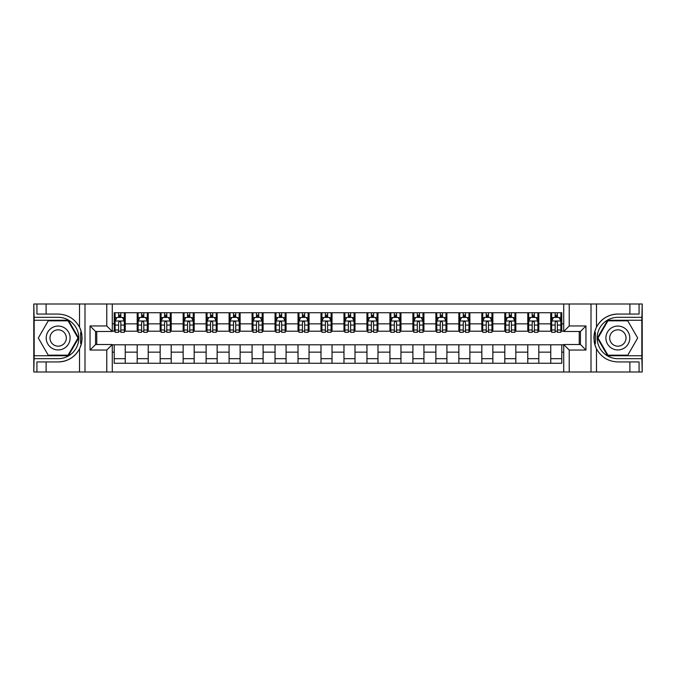 <?xml version="1.0" encoding="UTF-8"?>
<svg xmlns="http://www.w3.org/2000/svg" width="676" height="676" viewBox="0 0 676 676"><rect width="100%" height="100%" fill="white"/><g stroke="black" fill="none" stroke-linecap="round" stroke-linejoin="round"><path stroke-width="1.01" d="M641.828 355.737L642.2 372.003L642.2 303.997L641.828 320.263L607.606 320.263L597.364 338L607.606 355.737L641.828 355.737L641.828 320.263M112.284 372.003L563.716 372.003L563.716 344.523L580.439 344.523L580.439 331.477L563.716 331.477L563.716 303.997L112.284 303.997L112.284 331.477L95.561 331.477L95.561 344.523L112.284 344.523L112.284 372.003L46.112 372.003L46.112 361.939L58.153 361.939A23.939 23.939 0 0 0 81.416 343.661L80.621 343.518L81.45 343.518A23.939 23.939 0 0 0 81.889 341.11M34.172 320.263L33.8 303.997L33.8 372.003L34.172 355.737L68.394 355.737L78.636 338L68.394 320.263L34.172 320.263L34.172 355.737M112.284 344.802L114.219 344.802L114.219 363.274L561.781 363.274L561.781 344.802L563.716 344.802M114.219 352.154L112.284 352.154M112.284 323.846L114.219 323.846L114.219 331.198L112.284 331.198M563.716 331.198L561.781 331.198L561.781 312.726L114.219 312.726L114.219 323.846M561.781 323.846L563.716 323.846M563.716 352.154L561.781 352.154M96.752 331.477L96.752 344.523M550.754 312.726L550.754 331.198L551.675 331.198M555.165 331.198L557.37 331.198M560.869 331.198L561.781 331.198M550.754 331.198L537.893 331.198M527.779 312.726L527.779 331.198L528.7 331.198M532.189 331.198L534.395 331.198M527.779 331.198L514.918 331.198M504.803 312.726L504.803 331.198L505.724 331.198M509.214 331.198L511.419 331.198M504.803 331.198L491.942 331.198M481.827 312.726L481.827 331.198L482.748 331.198M486.238 331.198L488.444 331.198M481.827 331.198L468.958 331.198M458.852 312.726L458.852 331.198L459.773 331.198M463.263 331.198L465.468 331.198M458.852 331.198L445.983 331.198M435.876 312.726L435.876 331.198L436.797 331.198M440.287 331.198L442.493 331.198M435.876 331.198L423.007 331.198M412.901 312.726L412.901 331.198L413.822 331.198M417.312 331.198L419.517 331.198M412.901 331.198L400.031 331.198M389.925 312.726L389.925 331.198L390.846 331.198M394.336 331.198L396.542 331.198M389.925 331.198L377.056 331.198M366.95 312.726L366.95 331.198L367.871 331.198M371.361 331.198L373.566 331.198M366.95 331.198L354.08 331.198M343.974 312.726L343.974 331.198L344.895 331.198M348.385 331.198L350.59 331.198M343.974 331.198L331.105 331.198M320.999 312.726L320.999 331.198L321.92 331.198M325.41 331.198L327.615 331.198M320.999 331.198L308.129 331.198M298.023 312.726L298.023 331.198L298.944 331.198M302.434 331.198L304.639 331.198M298.023 331.198L285.154 331.198M275.048 312.726L275.048 331.198L275.969 331.198M279.458 331.198L281.664 331.198M275.048 331.198L262.178 331.198M252.072 312.726L252.072 331.198L252.993 331.198M256.483 331.198L258.688 331.198M252.072 331.198L239.203 331.198M229.096 312.726L229.096 331.198L230.017 331.198M233.507 331.198L235.713 331.198M229.096 331.198L216.227 331.198M206.121 312.726L206.121 331.198L207.042 331.198M210.532 331.198L212.737 331.198M206.121 331.198L193.251 331.198M183.145 312.726L183.145 331.198L184.058 331.198M187.556 331.198L189.762 331.198M183.145 331.198L170.276 331.198M160.17 312.726L160.17 331.198L161.082 331.198M164.581 331.198L166.786 331.198M160.17 331.198L147.3 331.198M137.194 312.726L137.194 331.198L138.107 331.198M141.605 331.198L143.811 331.198M137.194 331.198L124.325 331.198M114.219 331.198L115.131 331.198M118.63 331.198L120.835 331.198M579.247 344.523L579.247 331.477M114.219 344.802L125.246 344.802L125.246 363.274M561.781 344.802L125.246 344.802M125.246 312.726L125.246 331.198M114.219 317.323L115.131 317.323M118.63 317.323L120.835 317.323M124.325 317.323L125.246 317.323M114.219 358.677L125.246 358.677M137.194 344.802L137.194 363.274M148.221 312.726L148.221 331.198M137.194 317.323L138.107 317.323M141.605 317.323L143.811 317.323M147.3 317.323L148.221 317.323M148.221 344.802L148.221 363.274M137.194 358.677L148.221 358.677M160.17 344.802L160.17 363.274M171.197 344.802L171.197 363.274M160.17 358.677L171.197 358.677M171.197 312.726L171.197 331.198M160.17 317.323L161.082 317.323M164.581 317.323L166.786 317.323M170.276 317.323L171.197 317.323M183.145 344.802L183.145 363.274M194.173 344.802L194.173 363.274M183.145 358.677L194.173 358.677M194.173 312.726L194.173 331.198M183.145 317.323L184.058 317.323M187.556 317.323L189.762 317.323M193.251 317.323L194.173 317.323M206.121 344.802L206.121 363.274M217.148 344.802L217.148 363.274M206.121 358.677L217.148 358.677M217.148 312.726L217.148 331.198M206.121 317.323L207.042 317.323M210.532 317.323L212.737 317.323M216.227 317.323L217.148 317.323M229.096 344.802L229.096 363.274M240.124 344.802L240.124 363.274M229.096 358.677L240.124 358.677M240.124 312.726L240.124 331.198M229.096 317.323L230.017 317.323M233.507 317.323L235.713 317.323M239.203 317.323L240.124 317.323M252.072 344.802L252.072 363.274M263.099 344.802L263.099 363.274M252.072 358.677L263.099 358.677M263.099 312.726L263.099 331.198M252.072 317.323L252.993 317.323M256.483 317.323L258.688 317.323M262.178 317.323L263.099 317.323M275.048 344.802L275.048 363.274M286.075 344.802L286.075 363.274M275.048 358.677L286.075 358.677M286.075 312.726L286.075 331.198M275.048 317.323L275.969 317.323M279.458 317.323L281.664 317.323M285.154 317.323L286.075 317.323M298.023 344.802L298.023 363.274M309.05 344.802L309.05 363.274M298.023 358.677L309.05 358.677M309.05 312.726L309.05 331.198M298.023 317.323L298.944 317.323M302.434 317.323L304.639 317.323M308.129 317.323L309.05 317.323M320.999 344.802L320.999 363.274M332.026 344.802L332.026 363.274M320.999 358.677L332.026 358.677M332.026 312.726L332.026 331.198M320.999 317.323L321.92 317.323M325.41 317.323L327.615 317.323M331.105 317.323L332.026 317.323M343.974 344.802L343.974 363.274M355.001 344.802L355.001 363.274M343.974 358.677L355.001 358.677M355.001 312.726L355.001 331.198M343.974 317.323L344.895 317.323M348.385 317.323L350.59 317.323M354.08 317.323L355.001 317.323M366.95 344.802L366.95 363.274M377.977 344.802L377.977 363.274M366.95 358.677L377.977 358.677M377.977 312.726L377.977 331.198M366.95 317.323L367.871 317.323M371.361 317.323L373.566 317.323M377.056 317.323L377.977 317.323M389.925 344.802L389.925 363.274M400.952 344.802L400.952 363.274M389.925 358.677L400.952 358.677M400.952 312.726L400.952 331.198M389.925 317.323L390.846 317.323M394.336 317.323L396.542 317.323M400.031 317.323L400.952 317.323M412.901 344.802L412.901 363.274M423.928 344.802L423.928 363.274M412.901 358.677L423.928 358.677M423.928 312.726L423.928 331.198M412.901 317.323L413.822 317.323M417.312 317.323L419.517 317.323M423.007 317.323L423.928 317.323M435.876 344.802L435.876 363.274M446.904 344.802L446.904 363.274M435.876 358.677L446.904 358.677M446.904 312.726L446.904 331.198M435.876 317.323L436.797 317.323M440.287 317.323L442.493 317.323M445.983 317.323L446.904 317.323M458.852 344.802L458.852 363.274M469.879 344.802L469.879 363.274M458.852 358.677L469.879 358.677M469.879 312.726L469.879 331.198M458.852 317.323L459.773 317.323M463.263 317.323L465.468 317.323M468.958 317.323L469.879 317.323M481.827 344.802L481.827 363.274M492.855 344.802L492.855 363.274M481.827 358.677L492.855 358.677M492.855 312.726L492.855 331.198M481.827 317.323L482.748 317.323M486.238 317.323L488.444 317.323M491.942 317.323L492.855 317.323M504.803 344.802L504.803 363.274M515.83 344.802L515.83 363.274M504.803 358.677L515.83 358.677M515.83 312.726L515.83 331.198M504.803 317.323L505.724 317.323M509.214 317.323L511.419 317.323M514.918 317.323L515.83 317.323M527.779 344.802L527.779 363.274M538.806 344.802L538.806 363.274M527.779 358.677L538.806 358.677M538.806 312.726L538.806 331.198M527.779 317.323L528.7 317.323M532.189 317.323L534.395 317.323M537.893 317.323L538.806 317.323M550.754 344.802L550.754 363.274M550.754 358.677L561.781 358.677M550.754 317.323L551.675 317.323M555.165 317.323L557.37 317.323M560.869 317.323L561.781 317.323M120.835 315.117L118.63 315.117M124.325 329.998L120.835 329.998L120.835 332.305L124.325 332.305L124.325 321.092L122.483 317.416L116.973 317.416L115.131 321.092L115.131 332.305L118.63 332.305L118.63 329.998L115.131 329.998M115.131 321.092L115.131 312.726M124.325 321.092L124.325 312.726M118.63 317.416L118.63 312.726M120.835 312.726L120.835 317.416M120.835 329.998L120.835 322.469C120.1 321.049 119.365 321.049 118.63 322.469L118.63 329.998M81.889 334.89A23.939 23.939 0 0 0 81.45 332.491L80.621 332.491L80.621 343.518M80.621 332.491L81.416 332.347A23.939 23.939 0 0 0 79.523 327.201C74.85 318.835 67.727 314.458 58.153 314.061L46.112 314.061L46.112 303.997L34.172 303.997M58.153 361.939C67.727 361.542 74.85 357.165 79.523 348.799C82.768 341.6 82.768 334.4 79.523 327.201L79.523 303.997L46.112 303.997M106.774 372.003L106.774 350.041L90.043 350.041L90.043 325.959L106.774 325.959L106.774 303.997L84.999 303.997L84.999 372.003M34.172 358.677L58.153 358.677A20.677 20.677 0 0 0 78.83 338A20.677 20.677 0 0 0 58.153 317.323L34.172 317.323M46.112 372.003L34.172 372.003M79.523 303.997L84.999 303.997M106.774 303.997L112.284 303.997M46.112 361.939L36.927 361.939L36.927 372.003M46.112 314.061L36.927 314.061L36.927 303.997M106.774 350.041L112.284 344.523M90.043 350.041L95.561 344.523M90.043 325.959L95.561 331.477M106.774 325.959L112.284 331.477M82.007 340.053L82.092 338.076M82.092 337.924L82.083 337.155M81.847 334.544L81.72 333.767M563.716 303.997L629.888 303.997L629.888 314.061L617.847 314.061C608.273 314.458 601.15 318.835 596.477 327.201C593.232 334.4 593.232 341.6 596.477 348.799A23.939 23.939 0 0 1 594.584 343.653L595.379 343.653L595.379 332.482L594.55 332.482A23.939 23.939 0 0 0 594.111 334.89M594.111 341.11A23.939 23.939 0 0 0 594.55 343.509L595.379 343.509M617.847 314.061A23.939 23.939 0 0 0 594.584 332.339L595.379 332.482M629.888 372.003L596.477 372.003L596.477 348.799C601.15 357.165 608.273 361.542 617.847 361.939L629.888 361.939L629.888 372.003L641.828 372.003M569.226 303.997L569.226 325.959L585.957 325.959L585.957 350.041L569.226 350.041L569.226 372.003L591.001 372.003L591.001 303.997M641.828 317.323L617.847 317.323A20.677 20.677 0 0 0 597.17 338A20.677 20.677 0 0 0 617.847 358.677L641.828 358.677M629.888 303.997L641.828 303.997M596.477 372.003L591.001 372.003M569.226 372.003L563.716 372.003M629.888 314.061L639.073 314.061L639.073 303.997M629.888 361.939L639.073 361.939L639.073 372.003M569.226 325.959L563.716 331.477M585.957 325.959L580.439 331.477M585.957 350.041L580.439 344.523M569.226 350.041L563.716 344.523M593.993 335.947L593.908 337.924M593.908 338.076L593.917 338.845M594.153 341.456L594.28 342.233M143.811 315.117L141.605 315.117M147.3 329.998L143.811 329.998L143.811 332.305L147.3 332.305L147.3 321.092L145.467 317.416L139.949 317.416L138.107 321.092L138.107 332.305L141.605 332.305L141.605 329.998L138.107 329.998M138.107 321.092L138.107 312.726M147.3 321.092L147.3 312.726M141.605 317.416L141.605 312.726M143.811 312.726L143.811 317.416M143.811 329.998L143.811 322.469C143.075 321.049 142.34 321.049 141.605 322.469L141.605 329.998M166.786 315.117L164.581 315.117M170.276 329.998L166.786 329.998L166.786 332.305L170.276 332.305L170.276 321.092L168.442 317.416L162.924 317.416L161.082 321.092L161.082 332.305L164.581 332.305L164.581 329.998L161.082 329.998M161.082 321.092L161.082 312.726M170.276 321.092L170.276 312.726M164.581 317.416L164.581 312.726M166.786 312.726L166.786 317.416M166.786 329.998L166.786 322.469C166.051 321.049 165.316 321.049 164.581 322.469L164.581 329.998M189.762 315.117L187.556 315.117M193.251 329.998L189.762 329.998L189.762 332.305L193.251 332.305L193.251 321.092L191.418 317.416L185.9 317.416L184.058 321.092L184.058 332.305L187.556 332.305L187.556 329.998L184.058 329.998M184.058 321.092L184.058 312.726M193.251 321.092L193.251 312.726M187.556 317.416L187.556 312.726M189.762 312.726L189.762 317.416M189.762 329.998L189.762 322.469C189.026 321.049 188.291 321.049 187.556 322.469L187.556 329.998M212.737 315.117L210.532 315.117M216.227 329.998L212.737 329.998L212.737 332.305L216.227 332.305L216.227 321.092L214.393 317.416L208.876 317.416L207.042 321.092L207.042 332.305L210.532 332.305L210.532 329.998L207.042 329.998M207.042 321.092L207.042 312.726M216.227 321.092L216.227 312.726M210.532 317.416L210.532 312.726M212.737 312.726L212.737 317.416M212.737 329.998L212.737 322.469C212.002 321.049 211.267 321.049 210.532 322.469L210.532 329.998M52.179 327.657A11.948 11.948 0 0 0 47.81 343.974A11.948 11.948 0 0 0 64.127 348.343A11.948 11.948 0 0 0 68.504 332.026A11.948 11.948 0 0 0 52.179 327.657M54.063 330.919A8.18 8.18 0 0 0 51.072 342.09A8.18 8.18 0 0 0 62.243 345.081A8.18 8.18 0 0 0 65.234 333.91A8.18 8.18 0 0 0 54.063 330.919M78.002 338L68.073 355.187L48.233 355.187L38.312 338L48.233 320.813L68.073 320.813L78.002 338M611.873 348.343A11.948 11.948 0 0 0 628.19 343.974A11.948 11.948 0 0 0 623.821 327.657A11.948 11.948 0 0 0 607.496 332.026A11.948 11.948 0 0 0 611.873 348.343M613.757 345.081A8.18 8.18 0 0 0 624.928 342.09A8.18 8.18 0 0 0 621.937 330.919A8.18 8.18 0 0 0 610.766 333.91A8.18 8.18 0 0 0 613.757 345.081M607.927 320.813L627.767 320.813L637.688 338L627.767 355.187L607.927 355.187L597.998 338L607.927 320.813M235.713 315.117L233.507 315.117M239.203 329.998L235.713 329.998L235.713 332.305L239.203 332.305L239.203 321.092L237.369 317.416L231.851 317.416L230.017 321.092L230.017 332.305L233.507 332.305L233.507 329.998L230.017 329.998M230.017 321.092L230.017 312.726M239.203 321.092L239.203 312.726M233.507 317.416L233.507 312.726M235.713 312.726L235.713 317.416M235.713 329.998L235.713 322.469C234.978 321.049 234.242 321.049 233.507 322.469L233.507 329.998M258.688 315.117L256.483 315.117M262.178 329.998L258.688 329.998L258.688 332.305L262.178 332.305L262.178 321.092L260.345 317.416L254.827 317.416L252.993 321.092L252.993 332.305L256.483 332.305L256.483 329.998L252.993 329.998M252.993 321.092L252.993 312.726M262.178 321.092L262.178 312.726M256.483 317.416L256.483 312.726M258.688 312.726L258.688 317.416M258.688 329.998L258.688 322.469C257.953 321.049 257.218 321.049 256.483 322.469L256.483 329.998M281.664 315.117L279.458 315.117M285.154 329.998L281.664 329.998L281.664 332.305L285.154 332.305L285.154 321.092L283.32 317.416L277.802 317.416L275.969 321.092L275.969 332.305L279.458 332.305L279.458 329.998L275.969 329.998M275.969 321.092L275.969 312.726M285.154 321.092L285.154 312.726M279.458 317.416L279.458 312.726M281.664 312.726L281.664 317.416M281.664 329.998L281.664 322.469C280.929 321.049 280.194 321.049 279.458 322.469L279.458 329.998M304.639 315.117L302.434 315.117M308.129 329.998L304.639 329.998L304.639 332.305L308.129 332.305L308.129 321.092L306.296 317.416L300.778 317.416L298.944 321.092L298.944 332.305L302.434 332.305L302.434 329.998L298.944 329.998M298.944 321.092L298.944 312.726M308.129 321.092L308.129 312.726M302.434 317.416L302.434 312.726M304.639 312.726L304.639 317.416M304.639 329.998L304.639 322.469C303.904 321.049 303.169 321.049 302.434 322.469L302.434 329.998M327.615 315.117L325.41 315.117M331.105 329.998L327.615 329.998L327.615 332.305L331.105 332.305L331.105 321.092L329.271 317.416L323.753 317.416L321.92 321.092L321.92 332.305L325.41 332.305L325.41 329.998L321.92 329.998M321.92 321.092L321.92 312.726M331.105 321.092L331.105 312.726M325.41 317.416L325.41 312.726M327.615 312.726L327.615 317.416M327.615 329.998L327.615 322.469C326.88 321.049 326.145 321.049 325.41 322.469L325.41 329.998M350.59 315.117L348.385 315.117M354.08 329.998L350.59 329.998L350.59 332.305L354.08 332.305L354.08 321.092L352.247 317.416L346.729 317.416L344.895 321.092L344.895 332.305L348.385 332.305L348.385 329.998L344.895 329.998M344.895 321.092L344.895 312.726M354.08 321.092L354.08 312.726M348.385 317.416L348.385 312.726M350.59 312.726L350.59 317.416M350.59 329.998L350.59 322.469C349.855 321.049 349.12 321.049 348.385 322.469L348.385 329.998M373.566 315.117L371.361 315.117M377.056 329.998L373.566 329.998L373.566 332.305L377.056 332.305L377.056 321.092L375.222 317.416L369.704 317.416L367.871 321.092L367.871 332.305L371.361 332.305L371.361 329.998L367.871 329.998M367.871 321.092L367.871 312.726M377.056 321.092L377.056 312.726M371.361 317.416L371.361 312.726M373.566 312.726L373.566 317.416M373.566 329.998L373.566 322.469C372.831 321.049 372.096 321.049 371.361 322.469L371.361 329.998M396.542 315.117L394.336 315.117M400.031 329.998L396.542 329.998L396.542 332.305L400.031 332.305L400.031 321.092L398.198 317.416L392.68 317.416L390.846 321.092L390.846 332.305L394.336 332.305L394.336 329.998L390.846 329.998M390.846 321.092L390.846 312.726M400.031 321.092L400.031 312.726M394.336 317.416L394.336 312.726M396.542 312.726L396.542 317.416M396.542 329.998L396.542 322.469C395.806 321.049 395.071 321.049 394.336 322.469L394.336 329.998M419.517 315.117L417.312 315.117M423.007 329.998L419.517 329.998L419.517 332.305L423.007 332.305L423.007 321.092L421.173 317.416L415.655 317.416L413.822 321.092L413.822 332.305L417.312 332.305L417.312 329.998L413.822 329.998M413.822 321.092L413.822 312.726M423.007 321.092L423.007 312.726M417.312 317.416L417.312 312.726M419.517 312.726L419.517 317.416M419.517 329.998L419.517 322.469C418.782 321.049 418.047 321.049 417.312 322.469L417.312 329.998M442.493 315.117L440.287 315.117M445.983 329.998L442.493 329.998L442.493 332.305L445.983 332.305L445.983 321.092L444.149 317.416L438.631 317.416L436.797 321.092L436.797 332.305L440.287 332.305L440.287 329.998L436.797 329.998M436.797 321.092L436.797 312.726M445.983 321.092L445.983 312.726M440.287 317.416L440.287 312.726M442.493 312.726L442.493 317.416M442.493 329.998L442.493 322.469C441.758 321.049 441.022 321.049 440.287 322.469L440.287 329.998M465.468 315.117L463.263 315.117M468.958 329.998L465.468 329.998L465.468 332.305L468.958 332.305L468.958 321.092L467.124 317.416L461.607 317.416L459.773 321.092L459.773 332.305L463.263 332.305L463.263 329.998L459.773 329.998M459.773 321.092L459.773 312.726M468.958 321.092L468.958 312.726M463.263 317.416L463.263 312.726M465.468 312.726L465.468 317.416M465.468 329.998L465.468 322.469C464.733 321.049 463.998 321.049 463.263 322.469L463.263 329.998M488.444 315.117L486.238 315.117M491.942 329.998L488.444 329.998L488.444 332.305L491.942 332.305L491.942 321.092L490.1 317.416L484.582 317.416L482.748 321.092L482.748 332.305L486.238 332.305L486.238 329.998L482.748 329.998M482.748 321.092L482.748 312.726M491.942 321.092L491.942 312.726M486.238 317.416L486.238 312.726M488.444 312.726L488.444 317.416M488.444 329.998L488.444 322.469C487.709 321.049 486.973 321.049 486.238 322.469L486.238 329.998M511.419 315.117L509.214 315.117M514.918 329.998L511.419 329.998L511.419 332.305L514.918 332.305L514.918 321.092L513.076 317.416L507.558 317.416L505.724 321.092L505.724 332.305L509.214 332.305L509.214 329.998L505.724 329.998M505.724 321.092L505.724 312.726M514.918 321.092L514.918 312.726M509.214 317.416L509.214 312.726M511.419 312.726L511.419 317.416M511.419 329.998L511.419 322.469C510.684 321.049 509.949 321.049 509.214 322.469L509.214 329.998M534.395 315.117L532.189 315.117M537.893 329.998L534.395 329.998L534.395 332.305L537.893 332.305L537.893 321.092L536.051 317.416L530.533 317.416L528.7 321.092L528.7 332.305L532.189 332.305L532.189 329.998L528.7 329.998M528.7 321.092L528.7 312.726M537.893 321.092L537.893 312.726M532.189 317.416L532.189 312.726M534.395 312.726L534.395 317.416M534.395 329.998L534.395 322.469C533.66 321.049 532.925 321.049 532.189 322.469L532.189 329.998M557.37 315.117L555.165 315.117M560.869 329.998L557.37 329.998L557.37 332.305L560.869 332.305L560.869 321.092L559.027 317.416L553.517 317.416L551.675 321.092L551.675 332.305L555.165 332.305L555.165 329.998L551.675 329.998M551.675 321.092L551.675 312.726M560.869 321.092L560.869 312.726M555.165 317.416L555.165 312.726M557.37 312.726L557.37 317.416M557.37 329.998L557.37 322.469C556.635 321.049 555.9 321.049 555.165 322.469L555.165 329.998M137.194 352.154L125.246 352.154M137.194 323.846L125.246 323.846M160.17 323.846L148.221 323.846M160.17 352.154L148.221 352.154M183.145 323.846L171.197 323.846M183.145 352.154L171.197 352.154M206.121 323.846L194.173 323.846M206.121 352.154L194.173 352.154M229.096 323.846L217.148 323.846M229.096 352.154L217.148 352.154M252.072 323.846L240.124 323.846M252.072 352.154L240.124 352.154M275.048 323.846L263.099 323.846M275.048 352.154L263.099 352.154M298.023 323.846L286.075 323.846M298.023 352.154L286.075 352.154M320.999 323.846L309.05 323.846M320.999 352.154L309.05 352.154M343.974 323.846L332.026 323.846M343.974 352.154L332.026 352.154M366.95 323.846L355.001 323.846M366.95 352.154L355.001 352.154M389.925 323.846L377.977 323.846M389.925 352.154L377.977 352.154M412.901 323.846L400.952 323.846M412.901 352.154L400.952 352.154M435.876 323.846L423.928 323.846M435.876 352.154L423.928 352.154M458.852 323.846L446.904 323.846M458.852 352.154L446.904 352.154M481.827 323.846L469.879 323.846M481.827 352.154L469.879 352.154M504.803 323.846L492.855 323.846M504.803 352.154L492.855 352.154M527.779 323.846L515.83 323.846M527.779 352.154L515.83 352.154M550.754 323.846L538.806 323.846M550.754 352.154L538.806 352.154M124.283 320.999L115.182 320.999M115.131 317.635L116.864 317.635M122.601 317.635L124.325 317.635M118.63 325.071L115.131 325.071M124.325 325.071L120.835 325.071M120.835 316.284L118.63 316.284M79.523 372.003L79.523 348.799M596.477 303.997L596.477 327.201M147.258 320.999L138.157 320.999M138.107 317.635L139.839 317.635M145.577 317.635L147.3 317.635M141.605 325.071L138.107 325.071M147.3 325.071L143.811 325.071M143.811 316.284L141.605 316.284M170.234 320.999L161.133 320.999M161.082 317.635L162.815 317.635M168.552 317.635L170.276 317.635M164.581 325.071L161.082 325.071M170.276 325.071L166.786 325.071M166.786 316.284L164.581 316.284M193.209 320.999L184.109 320.999M184.058 317.635L185.79 317.635M191.528 317.635L193.251 317.635M187.556 325.071L184.058 325.071M193.251 325.071L189.762 325.071M189.762 316.284L187.556 316.284M216.185 320.999L207.084 320.999M207.042 317.635L208.766 317.635M214.503 317.635L216.227 317.635M210.532 325.071L207.042 325.071M216.227 325.071L212.737 325.071M212.737 316.284L210.532 316.284M239.16 320.999L230.06 320.999M230.017 317.635L231.741 317.635M237.479 317.635L239.203 317.635M233.507 325.071L230.017 325.071M239.203 325.071L235.713 325.071M235.713 316.284L233.507 316.284M262.136 320.999L253.035 320.999M252.993 317.635L254.717 317.635M260.454 317.635L262.178 317.635M256.483 325.071L252.993 325.071M262.178 325.071L258.688 325.071M258.688 316.284L256.483 316.284M285.111 320.999L276.011 320.999M275.969 317.635L277.692 317.635M283.43 317.635L285.154 317.635M279.458 325.071L275.969 325.071M285.154 325.071L281.664 325.071M281.664 316.284L279.458 316.284M308.087 320.999L298.986 320.999M298.944 317.635L300.668 317.635M306.405 317.635L308.129 317.635M302.434 325.071L298.944 325.071M308.129 325.071L304.639 325.071M304.639 316.284L302.434 316.284M331.063 320.999L321.962 320.999M321.92 317.635L323.643 317.635M329.381 317.635L331.105 317.635M325.41 325.071L321.92 325.071M331.105 325.071L327.615 325.071M327.615 316.284L325.41 316.284M354.038 320.999L344.937 320.999M344.895 317.635L346.619 317.635M352.357 317.635L354.08 317.635M348.385 325.071L344.895 325.071M354.08 325.071L350.59 325.071M350.59 316.284L348.385 316.284M377.014 320.999L367.913 320.999M367.871 317.635L369.595 317.635M375.332 317.635L377.056 317.635M371.361 325.071L367.871 325.071M377.056 325.071L373.566 325.071M373.566 316.284L371.361 316.284M399.989 320.999L390.889 320.999M390.846 317.635L392.57 317.635M398.308 317.635L400.031 317.635M394.336 325.071L390.846 325.071M400.031 325.071L396.542 325.071M396.542 316.284L394.336 316.284M422.965 320.999L413.864 320.999M413.822 317.635L415.546 317.635M421.283 317.635L423.007 317.635M417.312 325.071L413.822 325.071M423.007 325.071L419.517 325.071M419.517 316.284L417.312 316.284M445.94 320.999L436.84 320.999M436.797 317.635L438.521 317.635M444.259 317.635L445.983 317.635M440.287 325.071L436.797 325.071M445.983 325.071L442.493 325.071M442.493 316.284L440.287 316.284M468.916 320.999L459.815 320.999M459.773 317.635L461.497 317.635M467.234 317.635L468.958 317.635M463.263 325.071L459.773 325.071M468.958 325.071L465.468 325.071M465.468 316.284L463.263 316.284M491.891 320.999L482.791 320.999M482.748 317.635L484.472 317.635M490.21 317.635L491.942 317.635M486.238 325.071L482.748 325.071M491.942 325.071L488.444 325.071M488.444 316.284L486.238 316.284M514.867 320.999L505.766 320.999M505.724 317.635L507.448 317.635M513.185 317.635L514.918 317.635M509.214 325.071L505.724 325.071M514.918 325.071L511.419 325.071M511.419 316.284L509.214 316.284M537.842 320.999L528.742 320.999M528.7 317.635L530.423 317.635M536.161 317.635L537.893 317.635M532.189 325.071L528.7 325.071M537.893 325.071L534.395 325.071M534.395 316.284L532.189 316.284M560.818 320.999L551.717 320.999M551.675 317.635L553.399 317.635M559.137 317.635L560.869 317.635M555.165 325.071L551.675 325.071M560.869 325.071L557.37 325.071M557.37 316.284L555.165 316.284"/></g></svg>
